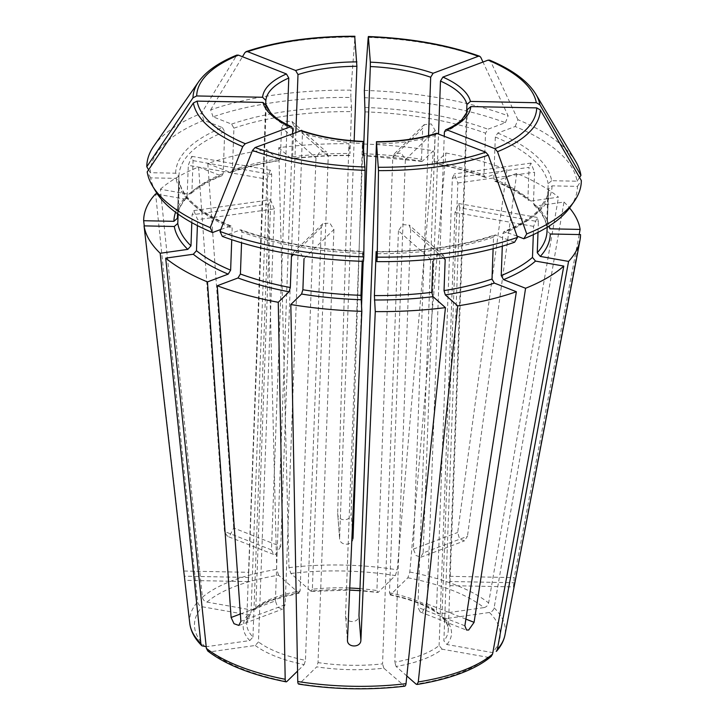 <?xml version="1.0" encoding="UTF-8"?>
<svg xmlns="http://www.w3.org/2000/svg" width="725" height="725" viewBox="0 0 725 725"><rect width="100%" height="100%" fill="white"/><g stroke="black" fill="none" stroke-linecap="round" stroke-linejoin="round"><path stroke-width="0.54" stroke-dasharray="3.62 2.72" d="M191.817 222.648L192.107 214.799L193.847 210.676L197.617 219.666L274.34 208.863L258.462 641.924L255.282 645.467L210.776 651.73L207.776 650.932M255.282 645.467A104.237 39.893 2.1 0 0 304.147 664.635L297.558 671.069M304.147 664.635L305.452 660.366A100.875 38.606 -177.9 0 1 258.462 641.924M570.512 206.679A213.712 81.789 -177.9 0 0 577.444 186.37L552.042 185.863L548.562 188.899L547.031 230.867L550.275 233.985M517.043 236.105L504.011 231.52L502.769 233.649L502.307 246.183M533.319 234.646L533.618 226.372L537.252 217.518L538.394 221.705L459.759 207.803L443.881 640.864L446.917 644.525L492.52 652.591L496.371 651.322M538.004 232.362L538.394 221.705M577.444 186.37L581.341 180.552M467.344 109.439L449.89 585.555M248.938 577.472L184.395 576.185L183.996 571.028L248.539 572.315L248.421 581.532L266.238 105.605A100.875 38.606 2.1 0 0 292.701 128.996M144.248 225.883L183.996 571.028M206.951 602.085A152.975 58.544 -177.9 0 1 236.087 586.018A152.975 58.544 -177.9 0 1 278.618 575.197L298.609 592.869A104.237 39.893 2.1 0 0 271.54 599.928A104.237 39.893 2.1 0 0 252.554 610.151L206.951 602.085C204.441 601.415 202.927 599.802 202.429 597.255L160.379 189.225L188.672 194.227L191.001 193.584L191.926 191.681L193.067 160.633L191.744 156.41L188.292 165.3L266.927 179.202L251.04 612.272L250.406 613.885L247.778 614.818L202.175 606.752C199.665 606.082 198.161 604.469 197.653 601.922L155.612 193.892M247.778 614.818A104.237 39.893 2.1 0 0 249.772 640.592L206.199 646.727M249.772 640.592L252.953 637.058A100.875 38.606 -177.9 0 1 246.654 622.875A100.875 38.606 -177.9 0 1 251.04 612.272M157.515 194.227L183.896 198.895L186.434 198.052L187.15 196.339L188.292 165.3M514.605 242.222L494.858 234.945L493.544 237.111L493.118 248.72M443.383 257.973L410.703 229.082L408.982 225.049L402.602 224.632L398.442 230.813L432.916 261.281L437.039 255.082L443.437 255.508L445.177 259.559M436.522 133.309L435.181 135.484L417.881 607.351L420.192 611.827L422.421 611.891L427.097 603.889L444.253 135.892M160.379 189.225A218.56 83.638 -177.9 0 1 198.596 167.04L224.478 531.461L227.188 536.092L229.453 536.174L233.704 528.008L280.693 546.442L295.882 132.249M278.618 575.197L276.714 569.379L266.474 149.413L279.469 160.578C261.453 163.46 245.331 167.348 231.094 172.278M252.554 610.151L254.81 609.58L255.816 607.604A100.875 38.606 -177.9 0 1 274.095 597.781A100.875 38.606 -177.9 0 1 300.105 590.993L315.982 157.923L319.988 151.616L326.431 152.087L328.244 156.201L312.366 589.262A100.875 38.606 -177.9 0 1 349.731 588.02M231.601 124.102A188.301 72.056 -177.9 0 1 351.571 107.2L350.818 97.449A213.712 81.789 -177.9 0 0 213.105 116.843L231.601 124.102L233.939 128.171L232.399 170.076L231.085 172.233L229.834 172.224L207.812 163.578A218.56 83.638 -177.9 0 1 266.474 149.413M229.834 172.224A188.301 72.056 -177.9 0 1 278.88 160.379L280.367 158.494L281.508 127.446L315.982 157.923M363.452 261.353L362.654 251.367C316.408 249.572 275.799 242.395 240.845 229.816M222.321 236.395L240.827 229.852L241.951 232.091L241.552 242.793M239.757 229.852A188.301 72.056 -177.9 0 0 362.699 251.593L362.201 261.308M291.459 256.487L293.118 252.898L299.942 252.182L304.02 258.716L333.899 229.526L329.784 223.019L322.969 223.726L321.329 227.297L305.452 660.366M363.062 141.701L345.544 615.38L347.465 640.782M301.346 130.591L302.488 132.838A100.875 38.606 2.1 0 0 362.844 143.514M290.879 573.475A152.975 58.544 -177.9 0 1 395.315 575.559L377.988 592.488A104.237 39.893 2.1 0 0 310.871 591.147L290.879 573.475L288.976 567.657L278.735 147.692A218.56 83.638 -177.9 0 1 348.906 143.704L337.678 513.363L339.599 538.802L354.153 140.895M353.021 538.412C352.722 546.278 339.291 546.016 339.59 538.149L337.678 513.363C337.415 521.719 350.855 521.982 351.118 513.626L352.314 529.141M363.624 149.069L363.243 155.594L362.346 143.976L351.118 513.626M362.346 143.976A218.56 83.638 -177.9 0 1 363.234 144.003M363.814 144.021A218.56 83.638 -177.9 0 1 433.351 150.773L422.14 161.458M395.315 575.559L397.237 569.814L433.351 150.773M312.366 589.262L310.871 591.147L311.433 591.346M407.885 577.78A152.975 58.544 -177.9 0 1 483.919 607.613L439.423 613.885A104.237 39.893 2.1 0 0 390.558 594.708L407.885 577.78L409.806 572.034L445.92 152.993L435.172 163.497L434.085 161.557L435.227 130.518L431.221 123.912L424.352 124.673L422.666 128.298L392.787 157.488L376.909 590.549L377.988 592.488L359.89 590.703M422.14 161.485L363.243 155.594A188.301 72.056 -177.9 0 1 422.603 161.276L421.524 159.337L422.666 128.298M220.817 229.453L231.103 226.037L232.163 228.248L231.746 239.703M155.766 191.472A213.712 81.789 -177.9 0 1 150.664 177.861L176.066 178.368L179.311 181.54L178.123 214.129M231.121 226.001C211.655 217.745 197.49 208.628 188.627 198.659C183.334 192.614 180.217 186.715 179.274 180.942L179.311 181.54A184.938 70.769 -177.9 0 0 232.163 228.248M197.399 225.602L197.617 219.666M150.664 177.861L147.193 171.898M266.138 104.808L266.238 105.605M497.74 133.056A188.301 72.056 -177.9 0 1 551.643 180.706L577.046 181.214A213.712 81.789 -177.9 0 0 515.167 126.512L497.74 133.056L495.32 137.025L493.779 178.93L494.84 181.15L495.972 181.168L516.726 173.384A218.56 83.638 -177.9 0 1 558.486 197.164L530.881 201.052L528.878 200.499L527.927 198.378L529.069 167.339L452.346 178.142L436.459 611.211L437.474 613.377L439.423 613.885M445.92 152.993A218.56 83.638 -177.9 0 1 506.947 169.55L457.674 532.476L459.605 539.065L464.408 540.759L467.453 536.31L423.164 552.93L438.543 133.654M516.726 173.384L467.453 536.31M483.919 607.613C486.384 607.043 487.952 605.493 488.623 602.964L558.486 197.164M392.787 157.488L394.491 153.845L401.378 153.066L405.357 159.708L389.47 592.769L390.558 594.708L390.077 594.881M175.667 173.203A188.301 72.056 -177.9 0 1 222.385 127.564L203.888 120.305A213.712 81.789 -177.9 0 0 150.265 172.695L175.667 173.203L178.921 176.374L177.543 213.721L178.93 175.858A184.938 70.769 -177.9 0 1 224.714 131.624L223.182 173.538L221.932 175.667L220.618 175.677L198.596 167.04M222.385 127.564L224.714 131.624M178.921 176.32L178.921 176.374A184.938 70.769 -177.9 0 1 178.93 175.858L178.921 176.32M150.265 172.695L148.589 169.813M153.854 146.024A217.4 83.194 -177.9 0 1 201.423 113.363L236.785 55.118M203.888 120.305L201.423 113.363M446.917 644.525A104.237 39.893 2.1 0 0 444.933 618.751L489.429 612.48C491.894 611.909 493.462 610.359 494.133 607.831L563.996 202.039L536.391 205.927L534.225 205.229L533.437 203.254L534.579 172.206L530.99 163.188L529.069 167.339M551.643 180.706L548.163 183.742L546.677 226.236M533.437 203.254A184.938 70.769 -177.9 0 1 546.632 225.647L549.876 228.819M563.996 202.039A218.56 83.638 -177.9 0 1 569.578 207.984M579.157 234.556L514.179 577.607L513.499 586.815L514.578 582.773L450.026 581.486C449.844 587.721 449.718 586.008 449.636 576.321L466.637 112.529M580.526 234.583L514.578 582.773M444.933 618.751L442.685 617.981L441.969 616.078A100.875 38.606 -177.9 0 1 448.267 630.261A100.875 38.606 -177.9 0 1 443.881 640.864M351.571 107.2L350.021 153.51L348.906 143.704M278.735 147.692L291.142 158.657L292.628 156.763L293.77 125.724L291.976 121.628L285.55 121.175L281.508 127.446M349.849 155.558L349.803 155.322A188.301 72.056 -177.9 0 0 291.142 158.657L291.713 158.847C310.363 156.564 329.748 155.467 349.849 155.576M213.105 116.843L210.64 109.901A217.4 83.194 -177.9 0 1 350.927 90.145L354.951 36.576M350.818 97.449L350.927 90.145M210.64 109.901L242.476 56.722M406.825 675.963L396.086 666.474A104.237 39.893 2.1 0 0 423.164 659.415A104.237 39.893 2.1 0 0 442.141 649.192L487.744 657.258L491.233 656.333M442.141 649.192L439.105 645.531A100.875 38.606 -177.9 0 1 420.826 655.355A100.875 38.606 -177.9 0 1 394.817 662.152L410.703 229.082M364.258 97.712A213.712 81.789 -177.9 0 1 505.388 122.679L487.952 129.213L485.532 133.183L484.001 175.097L485.116 177.335L486.185 177.335L506.947 169.55M486.185 177.335A188.301 72.056 -177.9 0 0 435.172 163.497L434.701 163.678M364.358 90.407A217.4 83.194 -177.9 0 1 508.125 115.837L482.986 62.051M505.388 122.679L508.125 115.837M577.046 181.214L579.556 177.471M515.167 126.512L517.913 119.679A217.4 83.194 -177.9 0 1 575.75 161.494M517.913 119.679L490.544 61.127L489.538 60.121M403.825 685.877A152.975 58.544 -177.9 0 1 299.38 683.793L316.707 666.864A104.237 39.893 2.1 0 0 383.824 668.196L404.677 686.176M299.38 683.793L298.691 684.074M347.456 640.166L345.544 615.38C345.254 623.428 358.694 623.699 358.975 615.643M240.374 614.002L275.4 600.862L277.702 607.323L282.505 609.009L285.179 604.704L302.488 132.838M275.4 600.862L292.538 133.509M248.539 572.315L265.712 103.911M280.693 546.442L275.69 554.317L273.542 554.29L271.467 549.903L287.064 124.573M266.927 179.202L270.298 170.302L271.694 174.544L255.816 607.604M274.34 208.863L270.498 199.882L268.83 203.997L252.953 637.058M333.899 229.526L318.021 662.587L316.707 666.864M398.442 230.813L382.564 663.873A100.875 38.606 -177.9 0 1 318.021 662.587M383.824 668.196L382.564 663.873M423.164 552.93L420.708 557.162L415.923 555.459L413.386 549.088L428.548 135.584M358.848 379.673L361.503 307.092M363.189 261.344L364.068 237.274M396.086 666.474L394.817 662.152M207.812 163.578L233.704 528.008M459.759 207.803L458.698 203.625L454.992 212.47L439.105 645.531M452.346 178.142L454.339 173.982L457.847 183.017L441.969 616.078M300.105 590.993L298.609 592.869L299.208 593.068M286.819 681.563A152.975 58.544 -177.9 0 1 210.776 651.73M547.031 230.813A184.938 70.769 -177.9 0 1 547.013 231.32L547.031 230.867M552.042 185.863A188.301 72.056 -177.9 0 1 505.325 231.511M548.562 188.899A184.938 70.769 -177.9 0 1 548.553 189.415A184.938 70.769 -177.9 0 1 502.769 233.649M444.398 132.023A100.875 38.606 2.1 0 0 467.335 109.611M189.769 623.4A157.968 60.456 -177.9 0 1 197.653 601.922M205.275 646.863A152.975 58.544 -177.9 0 1 202.175 606.752M186.47 198.088C180.588 204.658 177.562 211.22 177.398 217.772A184.938 70.769 -177.9 0 1 187.15 196.339M175.559 212.271A188.301 72.056 -177.9 0 1 183.896 198.895M496.108 234.963A188.301 72.056 -177.9 0 1 376.139 251.865M493.544 237.111A184.938 70.769 -177.9 0 1 376.275 253.678M376.284 143.777A100.875 38.606 2.1 0 0 435.181 135.484M202.429 597.255A157.968 60.456 -177.9 0 1 232.598 580.58A157.968 60.456 -177.9 0 1 276.714 569.379M232.399 170.076A184.938 70.769 -177.9 0 1 280.367 158.494M362.491 253.406A184.938 70.769 -177.9 0 1 241.951 232.091M288.976 567.657A157.968 60.456 -177.9 0 1 397.237 569.814M359.972 588.637A100.875 38.606 -177.9 0 1 376.909 590.549M363.452 153.773A184.938 70.769 -177.9 0 1 421.524 159.337M229.97 226.01A188.301 72.056 -177.9 0 1 176.066 178.368M493.779 178.93A184.938 70.769 -177.9 0 1 527.927 198.378M495.972 181.168A188.301 72.056 -177.9 0 1 530.881 201.052M409.806 572.034A157.968 60.456 -177.9 0 1 488.623 602.964M389.47 592.769A100.875 38.606 -177.9 0 1 436.459 611.211M191.926 191.681A184.938 70.769 -177.9 0 1 223.182 173.538M188.672 194.227A188.301 72.056 -177.9 0 1 220.618 175.677M198.605 81.789A173.764 66.492 -177.9 0 1 235.734 56.043M536.391 205.927A188.301 72.056 -177.9 0 1 549.251 225.973M494.133 607.831A157.968 60.456 -177.9 0 1 504.963 634.955M489.429 612.48A152.975 58.544 -177.9 0 1 492.52 652.591M233.939 128.171A184.938 70.769 -177.9 0 1 351.553 111.596M292.628 156.763A184.938 70.769 -177.9 0 1 350.021 153.51M244.959 52.581A173.764 66.492 -177.9 0 1 354.779 37.111M487.744 657.258A152.975 58.544 -177.9 0 1 458.608 673.326A152.975 58.544 -177.9 0 1 416.087 684.146M365.01 107.472A188.301 72.056 -177.9 0 1 487.952 129.213M364.992 111.867A184.938 70.769 -177.9 0 1 485.532 133.183M434.085 161.557A184.938 70.769 -177.9 0 1 484.001 175.097M368.209 37.383A173.764 66.492 -177.9 0 1 480.757 57.284M495.32 137.025A184.938 70.769 -177.9 0 1 548.163 183.742M490.544 61.127A173.764 66.492 -177.9 0 1 535.82 94.159M413.386 549.088L457.674 532.476M321.329 227.297L293.407 254.584M271.467 549.903L224.478 531.461M454.992 212.47L533.618 226.372M457.847 183.017L534.579 172.206M285.179 604.704L240.89 621.325M405.357 159.708L435.227 130.518M328.244 156.201L293.77 125.724M427.097 603.889L465.894 619.114M464.87 625.793L417.881 607.351M271.694 174.544L193.067 160.633M449.636 576.321L514.179 577.607M268.83 203.997L192.107 214.799M547.167 227.269L548.553 189.415L546.722 197.925L537.27 211.383C529.667 218.814 518.574 225.511 503.993 231.474M250.442 613.912L246.654 622.875L248.312 577.734M376.094 251.602C422.213 251.675 461.798 246.11 494.849 234.909M299.208 593.095L272.836 599.974C265.214 602.856 259.215 606.073 254.847 609.616M311.442 591.373L349.64 590.096M494.831 181.187C508.841 187.086 520.178 193.539 528.851 200.535M390.068 594.908C411.075 599.385 426.871 605.547 437.447 613.413M221.95 175.713C208.845 181.06 198.541 187.032 191.038 193.62M534.189 205.257L537.334 208.537C542.617 214.582 545.735 220.482 546.668 226.236M442.658 618.017C446.618 622.331 448.485 626.418 448.267 630.261L449.926 585.12M485.097 177.371C470.027 171.843 453.216 167.285 434.692 163.705M238.842 625.521L282.542 609.118M193.838 210.585L270.488 199.792M248.412 581.613L184.802 580.344M191.753 156.328L270.307 170.221M273.506 554.389L227.152 536.201M292.066 121.528L326.522 151.978M424.261 124.582L394.4 153.754M420.745 557.262L464.453 540.868M530.972 163.098L454.321 173.9M449.881 585.628L513.49 586.897M537.27 217.437L458.717 203.544M420.147 611.927L466.51 630.116M443.528 255.408L409.072 224.949M293.027 252.807L322.879 223.635"/><path stroke-width="1.09" d="M207.776 650.932L206.371 648.368L165.699 258.136L193.294 254.248L196.475 250.714L197.399 225.602M297.558 671.069L286.819 681.563C285.868 682.279 285.324 681.518 285.188 679.289L278.264 302.307A218.56 83.638 -177.9 0 1 217.237 285.759L240.89 621.325L238.797 625.403L234.021 623.708L231.112 617.482L240.374 614.002M231.746 239.703L230.632 270.162L228.212 274.132L207.45 281.916L231.112 617.482M207.45 281.916A218.56 83.638 -177.9 0 1 165.699 258.136M286.819 681.563L286.103 681.844C251.657 675.011 225.547 664.707 207.749 650.978M540.288 256.414A188.301 72.056 -177.9 0 0 550.275 233.985L580.526 234.583A218.56 83.638 -177.9 0 1 579.955 240.51A218.56 83.638 -177.9 0 1 568.572 261.417L540.288 256.414L537.252 252.753L538.004 232.362M467.335 109.611L470.815 106.575L536.717 107.889L540.279 109.901L581.341 180.552A217.4 83.194 -177.9 0 1 574.291 201.26L570.512 206.679A213.712 81.789 -177.9 0 1 523.822 238.761L517.043 236.105M502.307 246.183L501.229 275.563L503.558 279.623L525.58 288.269L474.087 622.331L468.658 630.034L466.547 630.016L464.87 625.793L516.363 291.722A218.56 83.638 -177.9 0 1 457.702 305.887L445.304 294.921L444.035 290.598L445.177 259.559L443.383 257.973M491.233 656.333L492.565 654.077L563.796 266.084L535.512 261.082L532.476 257.42L533.319 234.646M574.291 201.26A217.4 83.194 -177.9 0 1 526.722 233.93L497.522 151.688L494.939 148.707L446.962 129.875L445.612 129.902L444.398 132.023L444.253 135.892M523.822 238.761L526.722 233.93M206.199 646.727L201.976 645.812L200.861 643.492L160.189 253.27A218.56 83.638 -177.9 0 1 144.058 225.883L184.812 580.263M177.38 218.288A184.938 70.769 -177.9 0 1 177.398 217.772L177.543 213.721L177.38 218.288L173.909 221.324L143.659 220.717L144.248 225.883M143.659 220.717A218.56 83.638 -177.9 0 1 155.612 193.892L157.515 194.227M493.118 248.72L492.012 279.016L494.341 283.085L516.363 291.722M376.891 261.625L377.218 257.148A217.4 83.194 -177.9 0 0 517.496 237.383L514.605 242.222A213.712 81.789 -177.9 0 1 376.891 261.625L376.094 251.629M376.139 251.865L374.39 295.583L375.269 311.596L360.887 640.438C360.57 647.978 347.13 647.706 347.456 640.166L347.474 640.782M403.825 685.877C404.931 686.62 405.665 685.895 406.018 683.675L445.44 307.618L433.042 296.652L431.774 292.329L432.916 261.281M517.496 237.383L488.306 155.141L485.723 152.168L436.522 133.309M377.218 257.148L378.486 170.611L376.447 141.738M437.746 133.337A104.237 39.893 -177.9 0 1 376.493 141.964L358.975 615.643L360.887 640.438M362.201 261.308L360.95 295.32L361.838 311.333A218.56 83.638 -177.9 0 1 290.825 304.527L301.573 294.033L302.887 289.755L304.02 258.716M220.01 231.447A217.4 83.194 -177.9 0 0 363.778 256.877L363.452 261.353A213.712 81.789 -177.9 0 1 222.321 236.395L220.01 231.447L252.499 150.438L255.073 147.565L301.346 130.591M241.552 242.793L240.41 274.005L237.99 277.974L217.237 285.759M278.264 302.307L289.012 291.803L290.317 287.535L291.459 256.487L293.407 254.584M363.778 256.877L365.047 170.348L363.007 141.466M363.234 144.003A218.56 83.638 -177.9 0 1 363.814 144.021M212.543 232.553L210.232 227.614A217.4 83.194 -177.9 0 1 152.395 185.79L155.766 191.472A213.712 81.789 -177.9 0 0 212.543 232.553L220.817 229.453M160.189 253.27L187.793 249.382L190.974 245.847L191.817 222.648M178.123 214.129L177.779 223.445L174.299 226.481L144.058 225.883M152.395 185.79A217.4 83.194 -177.9 0 1 147.193 171.898L193.376 102.986L197.082 101.119L262.985 102.433L266.238 105.605M210.232 227.614L242.721 146.604L245.286 143.722L290.507 126.757L291.658 126.793L292.701 128.996L292.538 133.509M148.589 169.813L146.794 166.732A217.4 83.194 -177.9 0 1 153.854 146.024L198.605 81.789C206.054 71.34 218.787 62.441 236.785 55.109L238.453 55.145L286.438 73.968L288.777 78.037A100.875 38.606 2.1 0 0 265.839 100.44L262.586 97.268A104.237 39.893 -177.9 0 1 286.438 73.968M146.794 166.732L192.977 97.821L196.683 95.954L262.586 97.268M549.251 225.973A188.301 72.056 -177.9 0 1 549.876 228.819L580.127 229.426L579.157 234.556M569.578 207.984A218.56 83.638 -177.9 0 1 580.127 229.426M496.371 651.322L497.341 649.41L568.572 261.417M242.476 56.722L244.959 52.581L246.11 51.62L247.678 51.683L295.655 70.506L297.993 74.575L295.882 132.249M354.779 37.111L356.89 66.283A100.875 38.606 2.1 0 0 297.993 74.575M563.796 266.084A218.56 83.638 -177.9 0 1 525.58 288.269M406.825 675.963L416.087 684.146L416.966 684.445L418.28 681.944L457.702 305.887M368.209 37.383L364.358 90.407L364.992 111.867L363.624 149.069M482.986 62.051L480.757 57.284L479.687 56.251L478.328 56.287L433.115 73.252L430.686 77.222A100.875 38.606 2.1 0 0 370.33 66.546L370.339 62.151A104.237 39.893 -177.9 0 1 433.115 73.252M478.328 56.287A170.121 65.105 -177.9 0 0 368.391 36.839L370.339 62.151M445.44 307.618A218.56 83.638 -177.9 0 1 375.269 311.596M579.556 177.471L580.942 175.396L539.889 104.744L536.319 102.733L470.416 101.418L466.936 104.454A100.875 38.606 2.1 0 0 440.474 81.064L442.893 77.086A104.237 39.893 -177.9 0 1 470.416 101.418M539.889 104.744A173.764 66.492 -177.9 0 0 535.82 94.159L575.75 161.494A217.4 83.194 -177.9 0 1 580.942 175.396M489.538 60.121L488.115 60.121L442.893 77.086M361.838 311.333L347.456 640.166M299.38 683.793C298.428 684.5 297.893 683.738 297.757 681.518L290.825 304.527M265.712 103.911L265.839 100.44M287.064 124.573L288.777 78.037M428.548 135.584L430.686 77.222M438.543 133.654L440.474 81.064M354.153 140.895L356.89 66.283M352.314 529.141L353.021 538.412L358.848 379.673M361.503 307.092L363.189 261.344M364.068 237.274L370.33 66.546M466.637 112.529L466.936 104.454M285.188 679.289A157.968 60.456 -177.9 0 1 206.371 648.368M230.632 270.162A184.938 70.769 -177.9 0 1 196.475 250.714M228.212 274.132A188.301 72.056 -177.9 0 1 193.294 254.248M547.167 227.269L547.013 231.32A184.938 70.769 -177.9 0 1 537.252 252.753M532.476 257.42A184.938 70.769 -177.9 0 1 501.229 275.563M540.279 109.901A173.764 66.492 -177.9 0 1 497.522 151.688M536.717 107.889A170.121 65.105 -177.9 0 1 494.939 148.707M470.815 106.575A104.237 39.893 -177.9 0 1 446.962 129.875M200.861 643.492A157.968 60.456 -177.9 0 1 189.769 623.4L184.802 580.263M173.909 221.324A188.301 72.056 -177.9 0 1 175.559 212.271M494.341 283.085A188.301 72.056 -177.9 0 1 445.304 294.921M492.012 279.016A184.938 70.769 -177.9 0 1 444.035 290.598M431.774 292.329A184.938 70.769 -177.9 0 1 374.39 295.583M488.306 155.141A173.764 66.492 -177.9 0 1 378.486 170.611M485.723 152.168A170.121 65.105 -177.9 0 1 378.45 167.276M360.941 299.715A188.301 72.056 -177.9 0 1 301.573 294.033M360.95 295.32A184.938 70.769 -177.9 0 1 302.887 289.755M290.317 287.535A184.938 70.769 -177.9 0 1 240.41 274.005M365.047 170.348A173.764 66.492 -177.9 0 1 252.499 150.438M365.01 167.004A170.121 65.105 -177.9 0 1 255.073 147.565M363.062 141.701A104.237 39.893 -177.9 0 1 300.286 130.6M349.731 588.02A100.875 38.606 -177.9 0 1 359.972 588.637M190.974 245.847A184.938 70.769 -177.9 0 1 177.779 223.445M187.793 249.382A188.301 72.056 -177.9 0 1 174.299 226.481M242.721 146.604A173.764 66.492 -177.9 0 1 193.376 102.986M245.286 143.722A170.121 65.105 -177.9 0 1 197.082 101.119M290.507 126.757A104.237 39.893 -177.9 0 1 262.985 102.433M192.977 97.821A173.764 66.492 -177.9 0 1 198.605 81.789M196.683 95.954A170.121 65.105 -177.9 0 1 238.453 55.145M579.955 240.51L504.963 634.955A157.968 60.456 -177.9 0 1 497.341 649.41M247.678 51.683A170.121 65.105 -177.9 0 1 354.951 36.576M295.655 70.506A104.237 39.893 -177.9 0 1 356.908 61.879M535.512 261.082A188.301 72.056 -177.9 0 1 503.558 279.623M492.565 654.077A157.968 60.456 -177.9 0 1 462.387 670.743A157.968 60.456 -177.9 0 1 418.28 681.944M433.042 296.652A188.301 72.056 -177.9 0 1 374.372 299.978M289.012 291.803A188.301 72.056 -177.9 0 1 237.99 277.974M488.115 60.121A170.121 65.105 -177.9 0 1 536.319 102.733M406.018 683.675A157.968 60.456 -177.9 0 1 297.757 681.518M465.894 619.114L474.087 622.331M467.344 109.439L466.528 112.828L462.169 119.299C458.535 123.078 453.016 126.603 445.594 129.866M201.949 645.848C194.844 638.843 190.784 631.366 189.769 623.4M436.513 133.273C419.576 138.683 399.548 141.493 376.447 141.71M363.017 141.438C339.808 140.306 319.254 136.681 301.355 130.554M349.64 590.096L359.89 590.703M291.677 126.757C281.653 122.235 274.521 117.423 270.28 112.33L266.157 104.799M504.963 634.955C503.821 640.791 500.966 646.256 496.407 651.349M246.101 51.611C276.678 41.325 312.937 36.205 354.897 36.25M491.269 656.37C483.575 662.931 473.334 668.604 460.556 673.398C447.851 678.147 433.323 681.835 416.975 684.482M368.327 36.522C410.395 38.153 447.515 44.733 479.687 56.242M535.82 94.159C527.791 81.082 512.367 69.727 489.547 60.102M404.686 686.213C369.705 690.291 334.37 689.593 298.682 684.101"/></g></svg>
